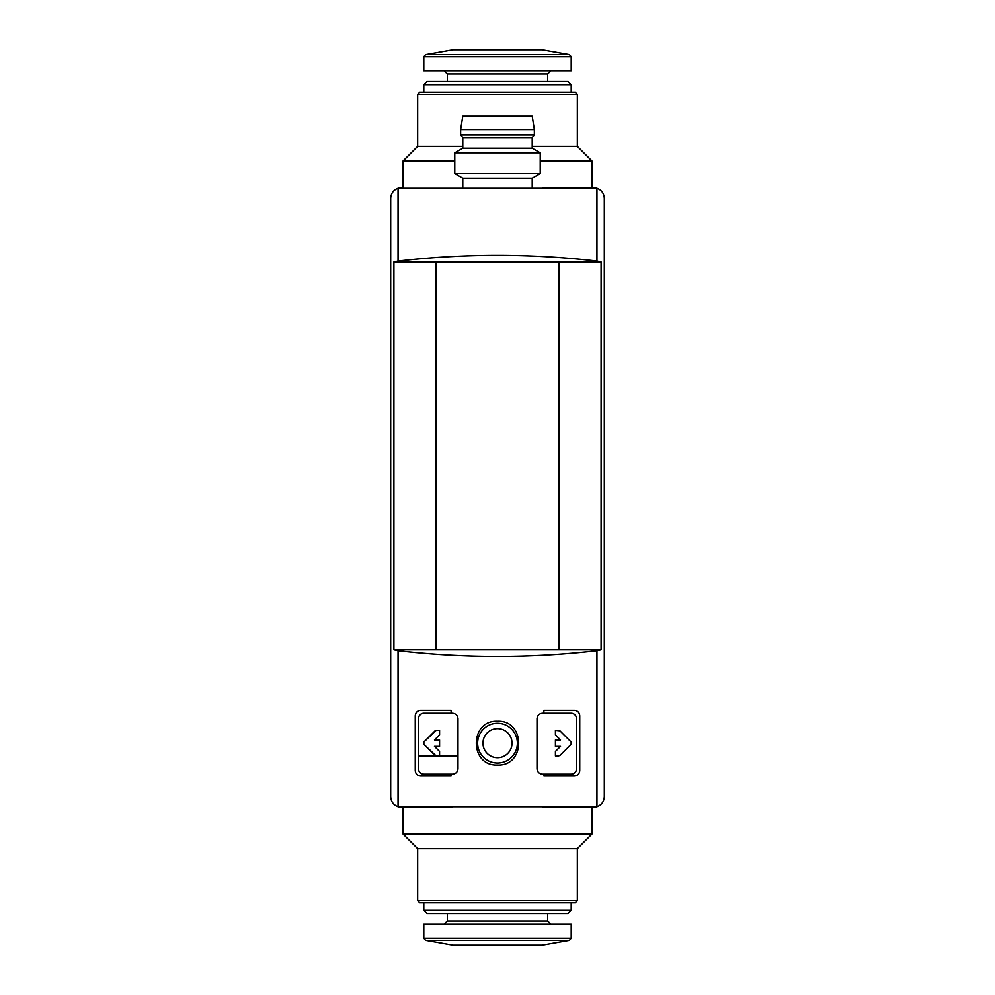 <?xml version="1.0" encoding="UTF-8"?>
<svg xmlns="http://www.w3.org/2000/svg" width="995" height="995" viewBox="0 0 995 995"><rect width="100%" height="100%" fill="white"/><g stroke="black" fill="none" stroke-linecap="round" stroke-linejoin="round"><path stroke-width="1.49" d="M418.46 755.976L457.986 755.976M601.092 649.71L393.908 649.71L398.05 650.618C464.354 658.255 530.646 658.255 596.95 650.618L601.092 649.71L601.092 261.983L596.95 261.076L596.95 188.279C601.577 190.082 604.027 193.465 604.313 198.428L604.313 796.572C604.027 801.535 601.577 804.918 596.95 806.721L398.05 806.721C393.423 804.918 390.973 801.535 390.687 796.572L390.687 198.428C390.973 193.465 393.423 190.082 398.05 188.279L596.95 188.279A10.684 10.684 0 0 0 593.629 187.744L542.897 187.744M601.092 261.983L435.822 261.983L435.822 649.71M435.822 261.983L393.908 261.983L393.908 649.71M457.986 768.799L457.986 718.601C457.601 715.405 455.822 713.614 452.638 713.253L423.795 713.253L451.108 713.253L451.108 710.318L420.599 710.318C417.427 710.666 415.649 712.445 415.251 715.666L415.251 770.665C415.649 773.886 417.427 775.665 420.599 776.013L451.108 776.013L451.108 774.135L423.795 774.135C420.624 773.787 418.845 772.008 418.46 768.799A5.336 5.336 0 0 0 423.795 774.135L452.638 774.135C455.822 773.774 457.601 771.996 457.986 768.799C457.601 771.996 455.822 773.774 452.638 774.135M537.014 718.601L537.014 768.799C537.399 771.996 539.178 773.774 542.362 774.135L571.205 774.135A5.336 5.336 0 0 0 576.54 768.799C576.155 772.008 574.376 773.787 571.205 774.135L543.892 774.135L543.892 776.013L574.401 776.013C577.573 775.665 579.351 773.886 579.749 770.665L579.749 715.666C579.351 712.445 577.573 710.666 574.401 710.318L543.892 710.318L543.892 713.253L571.205 713.253L542.362 713.253C539.178 713.614 537.399 715.405 537.014 718.601C537.399 715.405 539.178 713.626 542.362 713.253M497.5 721.263C469.267 719.957 469.267 766.349 497.488 765.055C525.696 766.399 525.77 719.982 497.5 721.263M543.892 776.013L574.401 776.013M574.401 710.318L543.892 710.318M576.54 718.601A5.336 5.336 0 0 0 571.205 713.253C574.376 713.602 576.155 715.38 576.54 718.601L576.54 768.799M596.95 261.076C530.646 253.439 464.354 253.439 398.05 261.076L393.908 261.983M559.178 261.983L559.178 649.71M420.599 776.013L451.108 776.013M451.108 710.318L420.599 710.318M423.795 713.253A5.336 5.336 0 0 0 418.46 718.601C418.845 715.38 420.624 713.602 423.795 713.253M418.46 768.799L418.46 718.601M555.421 746.362L560.521 746.362L555.421 746.362L555.421 739.957L560.521 739.957L555.421 734.857L555.421 730.342L559.924 730.815L571.13 742.034L571.13 744.297L559.924 755.516L555.421 755.976L555.421 751.461L560.521 746.362L555.421 751.461M439.579 734.857L434.479 739.957L439.579 739.957L434.479 739.957L439.579 734.857L439.579 730.342L436.208 730.342L439.579 730.342M439.579 746.362L434.479 746.362L439.579 746.362L439.579 739.957M434.479 746.362L439.579 751.461L434.479 746.362M439.579 755.976L436.208 755.976L439.579 755.976L439.579 751.461M436.208 755.976L423.87 744.297L423.87 742.034L436.208 730.342M497.5 723.303A19.863 19.863 0 0 1 514.701 753.103A19.863 19.863 0 0 1 480.299 753.103A19.863 19.863 0 0 1 497.5 723.303A19.863 19.863 0 0 1 514.701 753.103A19.863 19.863 0 0 1 480.299 753.103A19.863 19.863 0 0 1 497.5 723.303M401.371 187.744A10.684 10.684 0 0 0 398.05 188.279L398.05 261.076M398.05 650.618L398.05 806.721A10.684 10.684 0 0 0 401.371 807.256L452.103 807.256M542.897 807.256L593.629 807.256A10.684 10.684 0 0 0 596.95 806.721L596.95 650.618M604.313 796.572L604.313 198.428M462.787 187.744L462.787 178.142L532.213 178.142L540.223 173.516L540.223 152.857L454.777 152.857L454.777 173.516L540.223 173.516M462.787 178.142L454.777 173.516M454.777 152.857L462.787 148.23L532.213 148.23L540.223 152.857M462.787 148.23L462.787 137.546L532.213 137.546L534.352 134.885L534.352 129.537L460.648 129.537L460.648 134.885L534.352 134.885M462.787 137.546L460.648 134.885M460.648 129.537L462.787 116.191L532.213 116.191L534.352 129.537M436.084 261.983L436.084 649.71M558.916 261.983L558.916 649.71M555.421 755.976L558.792 755.976M559.924 755.516L571.13 744.297M571.13 742.034L559.924 730.815M558.792 730.342L555.421 730.342M555.421 734.857L560.521 739.957L555.421 739.957M435.076 730.815L423.87 742.034M423.87 744.297L435.076 755.516M425.562 940.424L569.438 940.424L542.039 945.25L452.961 945.25L425.562 940.424L423.795 938.31L423.795 924.206L571.205 924.206L571.205 938.31L423.795 938.31M447.302 913.522L447.302 920.997L444.093 924.206M571.205 910.325L423.795 910.325L427.004 913.522L567.996 913.522L571.205 910.325L571.205 902.851M423.795 910.325L423.795 902.851M577.336 900.711L417.664 900.711L419.79 902.851L575.209 902.851L577.336 900.711L577.336 848.635L592.025 833.947L592.025 807.256M417.664 900.711L417.664 848.635L577.336 848.635M417.664 848.635L402.975 833.947L592.025 833.947M402.975 833.947L402.975 807.256M569.438 54.576L425.562 54.576L452.961 49.75L542.039 49.75L569.438 54.576L571.205 56.69L571.205 70.794L423.795 70.794L423.795 56.69L571.205 56.69M547.698 81.478L547.698 74.003L550.907 70.794M423.795 84.674L571.205 84.674L567.996 81.478L427.004 81.478L423.795 84.674L423.795 92.149M571.205 84.674L571.205 92.149M417.664 94.289L577.336 94.289L575.209 92.149L419.79 92.149L417.664 94.289L417.664 146.364L402.975 161.053L402.975 187.744M577.336 94.289L577.336 146.364L532.213 146.364M462.787 146.364L417.664 146.364M577.336 146.364L592.025 161.053L540.223 161.053M454.777 161.053L402.975 161.053M592.025 161.053L592.025 187.744M497.5 728.639A14.527 14.527 0 0 1 510.074 750.429A14.527 14.527 0 0 1 484.926 750.429A14.527 14.527 0 0 1 497.5 728.639M447.302 920.997L547.698 920.997L550.907 924.206M547.698 74.003L447.302 74.003L444.093 70.794M532.213 187.744L532.213 178.142M532.213 148.23L532.213 137.546M569.438 940.424L571.205 938.31M547.698 920.997L547.698 913.522M425.562 54.576L423.795 56.69M447.302 74.003L447.302 81.478"/></g></svg>
